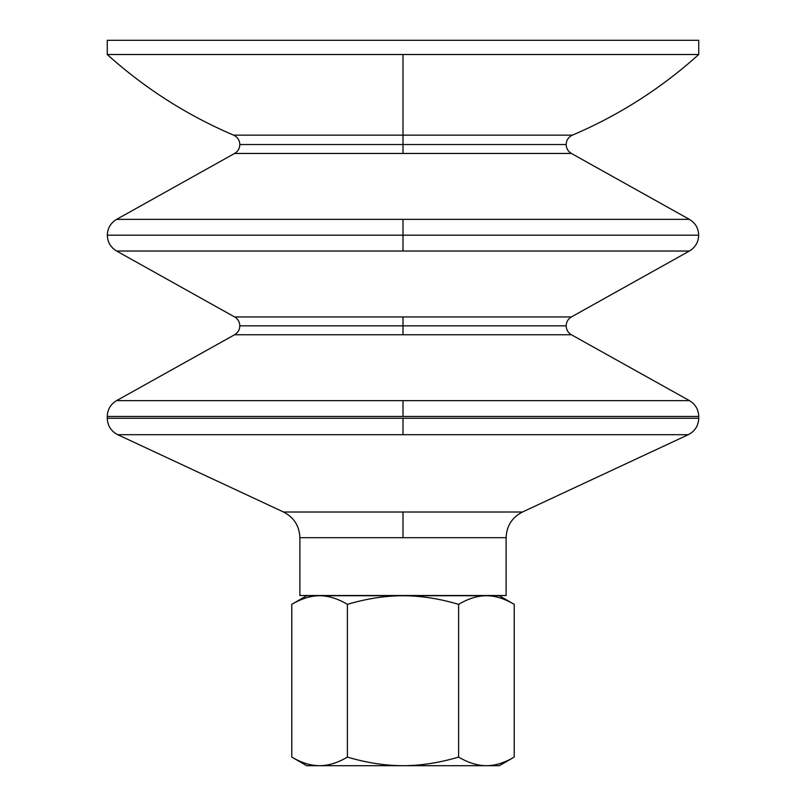 <?xml version="1.0" encoding="UTF-8"?>
<svg xmlns="http://www.w3.org/2000/svg" width="806" height="806" viewBox="0 0 806 806"><rect width="100%" height="100%" fill="white"/><g stroke="black" fill="none" stroke-linecap="round" stroke-linejoin="round"><path stroke-width="1.21" d="M403 325.846L239.835 325.846L403 325.846L403 334.752L403 325.846L566.165 325.846L403 325.846L403 316.939L403 325.846M234.606 334.752L571.394 334.752L234.606 334.752L116.558 400.632L403 400.632L403 416.46L698.731 416.46L698.731 418.264L403 418.264L403 434.696L688.274 434.696L522.469 512.012L403 512.012L403 537.683L506.108 537.683L506.108 595.523L506.108 537.683L403 537.683L403 512.012L522.469 512.012L688.274 434.696L403 434.696L403 418.264L698.731 418.264L698.731 416.46L403 416.46L403 400.632L689.442 400.632L116.558 400.632L234.606 334.752C237.961 332.727 239.704 329.755 239.835 325.846C239.704 321.926 237.961 318.964 234.606 316.939L116.608 251.029L403 251.029L403 235.191L107.319 235.191L403 235.191L403 251.029L689.392 251.029L571.394 316.939L234.606 316.939L571.394 316.939L689.392 251.029L116.608 251.029L234.606 316.939M403 144.546L239.835 144.546L403 144.546L403 153.452L403 144.546L566.165 144.546L403 144.546L403 135.156L572.371 135.156L403 135.156L403 144.546M234.606 153.452L571.394 153.452L234.606 153.452L116.608 219.363L689.392 219.363L571.394 153.452L689.392 219.363L403 219.363L403 235.191L698.681 235.191L403 235.191L403 219.363L116.608 219.363L234.606 153.452C237.961 151.427 239.704 148.455 239.835 144.546C239.634 140.173 237.569 137.05 233.629 135.156L403 135.156L233.629 135.156C187.032 115.288 144.909 88.408 107.258 54.516L403 54.516L403 135.156L403 54.516L698.742 54.516L107.258 54.516L107.269 40.3L107.258 54.516M306.683 765.7L291.782 757.096L306.683 765.7L319.589 765.7C310.743 765.68 301.474 762.819 291.782 757.096C301.474 762.819 310.743 765.68 319.589 765.7L403 765.7C385.308 765.68 366.77 762.819 347.396 757.096C337.704 762.819 328.435 765.68 319.589 765.7C328.435 765.68 337.704 762.819 347.396 757.096C366.77 762.819 385.308 765.68 403 765.7L499.317 765.7L514.218 757.096L499.317 765.7L486.411 765.7C477.565 765.68 468.296 762.819 458.604 757.096C439.23 762.819 420.692 765.68 403 765.7C420.692 765.68 439.23 762.819 458.604 757.096L458.604 604.339C439.23 598.616 420.692 595.755 403 595.735C385.308 595.755 366.77 598.616 347.396 604.339L347.396 757.096L347.396 604.339C366.77 598.616 385.308 595.755 403 595.735C420.692 595.755 439.23 598.616 458.604 604.339L458.604 757.096C468.296 762.819 477.565 765.68 486.411 765.7C495.257 765.68 504.526 762.819 514.218 757.096C504.526 762.819 495.257 765.68 486.411 765.7L306.683 765.7M514.218 604.339L499.317 595.735L486.411 595.735C495.257 595.755 504.526 598.616 514.218 604.339C504.526 598.616 495.257 595.755 486.411 595.735C477.565 595.755 468.296 598.616 458.604 604.339C468.296 598.616 477.565 595.755 486.411 595.735L306.683 595.735L291.782 604.339C301.474 598.616 310.743 595.755 319.589 595.735C328.435 595.755 337.704 598.616 347.396 604.339C337.704 598.616 328.435 595.755 319.589 595.735C310.743 595.755 301.474 598.616 291.782 604.339L306.683 595.735L499.317 595.735L514.218 604.339L514.218 757.096L514.218 604.339M299.892 595.523L299.892 537.683L403 537.683L299.892 537.683L299.892 595.523L506.108 595.523L299.892 595.523M283.531 512.012L117.726 434.696L403 434.696L117.726 434.696L283.531 512.012L403 512.012L283.531 512.012C293.958 517.402 299.409 525.955 299.892 537.683M107.269 418.264L107.269 416.46L403 416.46L107.269 416.46L107.269 418.264L403 418.264L107.269 418.264C107.571 425.759 111.057 431.24 117.726 434.696M689.442 400.632L571.394 334.752L689.442 400.632C695.397 404.229 698.5 409.508 698.731 416.46M698.742 54.516L698.731 40.3L107.269 40.3L698.731 40.3L698.742 54.516C661.091 88.408 618.968 115.288 572.371 135.156C568.432 137.05 566.366 140.173 566.165 144.546C566.296 148.455 568.039 151.427 571.394 153.452M291.782 604.339L291.782 757.096L291.782 604.339M116.608 219.363C110.654 222.96 107.551 228.239 107.319 235.191C107.551 242.153 110.654 247.432 116.608 251.029M689.392 219.363C695.346 222.96 698.449 228.239 698.681 235.191C698.449 242.153 695.346 247.432 689.392 251.029M571.394 316.939C568.039 318.964 566.296 321.926 566.165 325.846C566.296 329.755 568.039 332.727 571.394 334.752M506.108 537.683C506.591 525.955 512.042 517.402 522.469 512.012M688.274 434.696C694.943 431.24 698.429 425.759 698.731 418.264M116.558 400.632C110.603 404.229 107.5 409.508 107.269 416.46"/></g></svg>
